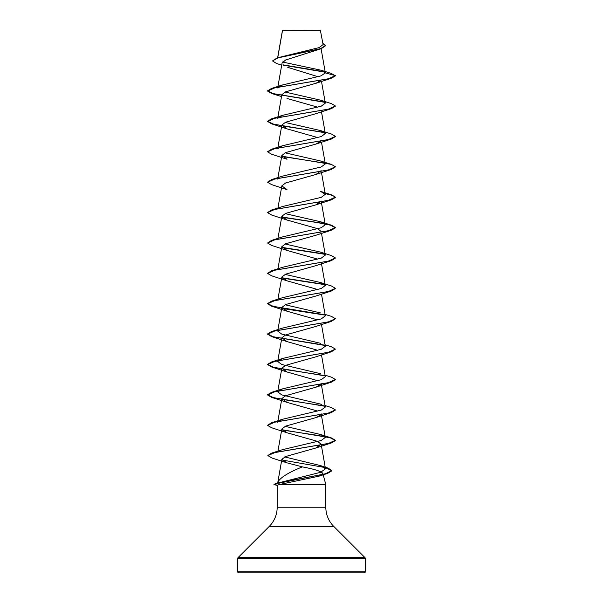 <?xml version="1.0" encoding="UTF-8"?>
<svg xmlns="http://www.w3.org/2000/svg" width="603" height="603" viewBox="0 0 603 603"><rect width="100%" height="100%" fill="white"/><g stroke="black" fill="none" stroke-linecap="round" stroke-linejoin="round"><path stroke-width="0.9" d="M281.691 65.177L276.543 63.481L272.511 60.933L277.252 57.85L319.055 47.622L323.095 44.584L320.336 30.15L282.498 30.316M320.592 30.406L282.521 30.444L277.749 57.7M333.12 572.85L364.25 572.85A1.018 1.018 0 0 0 365.267 571.832L365.267 558.348A1.018 1.018 0 0 0 364.966 557.624L333.761 526.419L269.24 526.419L238.034 557.624A1.018 1.018 0 0 0 237.733 558.348L237.733 571.832A1.018 1.018 0 0 0 238.75 572.85L291.174 572.85M364.25 572.85L238.75 572.85M333.761 526.419A27.135 27.135 0 0 1 325.816 507.229L277.184 507.229A27.135 27.135 0 0 1 269.24 526.419M284.714 456.938L320.246 465.539L325.477 468.802L320.721 472.277L277.749 483.063L277.877 481.97L277.621 482.928M320.871 414.826L315.987 417.578L285.649 426.117L281.85 428.974L287.02 432.773L317.359 441.313L321.15 444.17L315.987 447.969L285.649 456.524L281.865 459.298L277.877 481.97C280.644 477.342 288.814 472.315 302.389 466.888C314.359 469.142 321.165 471.305 322.824 473.385L325.816 484.556L325.816 507.229M277.184 507.229L277.184 485.347L279.212 484.556L325.816 484.556M272.511 60.933L278.028 57.873L321.188 48.692L285.701 59.968L282.083 62.983L277.681 87.932L282.506 84.97L320.864 75.918L325.334 72.91L321.158 70.257L282.573 62.026M287.759 67.348L318.158 76.762M321.037 80.237L315.987 83.274L285.626 91.822L281.85 94.663L277.681 118.324L282.498 115.361L321.211 106.188L325.311 103.128L320.479 100.166L285.121 92.04M287.02 98.47L317.819 107.206M335.404 106.128L331.439 108.623L315.987 113.666L285.626 122.213L281.85 125.055L287.013 128.861L317.819 137.597M321.037 141.019L315.98 144.057L285.626 152.604L281.85 155.453L287.013 159.252L271.554 154.21L267.581 151.843L274.764 148.632L331.439 139.014L335.404 136.519M321.15 170.649L315.98 174.448L285.626 182.995L281.85 185.845L287.02 189.644L271.561 184.601L267.581 182.234L274.772 179.023L331.446 169.405L335.404 166.91M325.303 224.693L320.487 221.731L331.439 225.198L335.419 227.565L328.228 230.776L271.554 240.393L282.498 236.926L321.211 227.746L325.303 224.693L321.15 201.04L315.98 204.839L285.634 213.387L281.85 216.236L287.02 220.035L317.366 228.582L321.15 231.431M282.129 217.284L317.216 222.552L330.512 225.183L335.419 227.821L331.446 230.188L315.98 235.23L285.634 243.778L281.85 246.627L287.02 250.426L317.811 259.162M335.404 258.084L331.439 260.579L315.98 265.621L285.641 274.161L281.85 277.018L287.02 280.817L317.811 289.553M335.404 288.475L331.439 290.97L315.98 296.013L285.641 304.553L281.85 307.409L287.02 311.208L317.811 319.944M325.062 314.397L331.446 316.371L335.419 318.738L331.439 321.361L315.98 326.404L285.641 334.944L281.85 337.801L287.02 341.599L317.811 350.335M325.062 344.788L331.439 346.763L335.419 349.129L331.446 351.753L315.98 356.795L285.641 365.335L281.85 368.192L287.02 371.991L317.811 380.727M321.037 384.149L315.98 387.186L285.649 395.726L281.85 398.583L287.02 402.382L317.811 411.118M281.865 459.298L286.689 462.765L302.389 466.888M281.963 429.735L331.446 437.936L335.419 440.303L328.236 443.514L271.561 453.132L282.498 449.665L321.218 440.484L325.319 437.431L320.495 434.469L285.129 426.344M281.85 398.583L277.681 422.236L282.506 419.273L321.218 410.093L325.319 407.04L320.502 404.078L281.789 394.897L277.697 391.844L282.513 388.882L321.211 379.709L325.319 376.649L321.482 354.896M320.502 373.687L281.782 364.506L277.681 361.453L282.498 358.491L321.211 349.31L325.303 346.258M320.487 343.295L281.789 334.122L277.689 331.062L281.85 307.409M335.419 318.738L328.236 321.949L271.561 331.567L282.506 328.1L321.226 318.919L325.319 315.866L321.482 294.113M320.502 312.904L285.129 304.779M320.495 282.513L331.446 285.98L335.419 288.347L328.236 291.558L271.561 301.176L282.506 297.709L321.211 288.536L325.311 285.475L320.495 282.513L285.121 274.388M320.502 252.122L331.439 255.589L335.419 257.956L328.236 261.167L271.561 270.785L282.506 267.31L321.211 258.144L325.319 255.084L320.502 252.122L285.129 243.996M320.487 221.731L285.121 213.605M271.554 210.002L282.506 206.528L321.226 197.354L325.319 194.302L320.502 191.339L331.439 194.807L335.419 197.173L328.228 200.384L271.554 210.002L267.596 212.497M281.963 156.215L331.439 164.415L335.419 166.782L328.228 169.993L271.554 179.611L282.513 176.136L321.211 166.963L325.311 163.91L320.495 160.948L285.121 152.823M281.85 125.062L277.681 148.715L282.506 145.753L321.218 136.579L325.319 133.519L320.502 130.557L285.129 122.432M324.987 72.141L283.387 65.184M321.188 48.692L325.522 45.79L322.854 43.22M315.987 83.274L331.439 78.232L335.419 75.865L331.228 73.385L321.158 70.257M324.618 71.817L282.965 64.838M277.252 57.85L320.645 48.617L325.522 45.534M282.506 84.97L271.561 88.437L328.228 78.82L335.419 75.609L325.334 72.91M322.824 473.385L318.972 476.182L279.212 484.556M293.782 572.85L290.216 572.85M295.628 572.85L307.372 572.85M308.374 572.85L309.218 572.85L308.374 572.85M269.88 572.85L270.996 572.85M312.784 572.85L309.218 572.85M331.439 78.232L274.772 87.85L267.581 91.061L271.554 93.427L324.851 102.329M331.439 108.623L274.764 118.241L267.581 121.452L271.554 123.819L324.844 132.72M282.136 156.501L324.859 163.112M325.19 193.571L332.758 195.5L335.419 197.43L331.446 199.797L274.772 209.414L267.581 212.625L271.561 214.992L287.02 220.035M331.446 230.188L274.772 239.806L267.581 243.017L271.561 245.383L287.02 250.426M282.129 247.675L324.844 254.285M331.439 260.579L274.764 270.197L267.581 273.408L271.554 275.775L287.02 280.817M282.129 278.066L324.859 284.676M331.439 290.97L274.764 300.588L267.581 303.799L271.554 306.166L287.02 311.208M282.129 308.457L324.851 315.067M331.439 321.361L274.764 330.979L267.581 334.19L271.561 336.557L324.859 345.459M331.446 351.753L274.772 361.37L267.581 364.581L271.561 366.948L324.844 375.85M335.404 379.649L331.446 382.144L274.772 391.762L267.581 394.973L271.561 397.339L324.859 406.241M335.404 410.04L331.446 412.535L274.772 422.153L267.581 425.364L271.561 427.731L287.02 432.773M282.129 430.022L317.201 435.291L330.504 437.921L335.419 440.559L331.439 442.926L275.247 452.438L267.875 455.604L272.036 458.046L286.689 462.765M325.273 467.559L331.921 470.785L327.459 473.453L284.375 481.714L273.943 484.465L275.375 484.676L273.943 484.465M271.561 88.437L267.581 90.804L273.106 93.608L324.489 102.005M320.487 100.158L331.446 103.633L335.419 106L328.236 109.211L271.561 118.829L267.581 121.195L273.106 123.999L287.872 126.796L324.467 132.396M320.502 130.557L331.446 134.024L335.419 136.391L328.236 139.602L271.561 149.22L267.596 151.715M271.554 179.611L267.596 182.106M325.145 193.307L331.439 194.807M281.963 216.997L324.489 223.57M271.554 240.393L267.581 243.017M281.963 247.388L324.467 253.961M271.561 270.785L267.596 273.28M281.963 277.779L324.489 284.352M271.561 301.176L267.581 303.543L273.106 306.347L324.474 314.743M271.561 331.567L267.581 333.934L273.106 336.738L324.489 345.135M335.419 349.129L328.228 352.34L271.554 361.958L267.581 364.325L273.099 367.121L287.872 369.925L324.467 375.526M325.062 375.179L331.439 377.154L335.419 379.521L328.228 382.732L271.554 392.349L267.581 394.716L273.106 397.52L287.88 400.317L324.489 405.917M325.062 405.57L331.439 407.545L335.419 409.912L328.228 413.123L271.561 422.741L267.596 425.236M271.561 453.132L267.89 455.484M281.97 459.999L327.874 468.026L331.921 470.536L325.409 473.777L273.943 484.209M365.267 571.832L237.733 571.832M365.267 558.348L237.733 558.348M364.966 557.624L238.034 557.624M277.29 485.219L275.375 484.676M282.468 30.361L277.644 57.73M321.09 48.722L325.326 72.752M321.482 81.375L325.319 103.128M321.482 111.766L325.319 133.519M321.482 142.157L325.319 163.91M281.85 155.453L277.681 179.106M321.482 172.548L325.319 194.302M281.85 185.845L277.938 208.027M281.85 216.236L277.938 238.419M321.482 233.331L325.319 255.084M281.85 246.627L277.938 268.81M321.482 263.722L325.319 285.475M281.85 277.018L277.938 299.201M321.482 324.504L325.319 346.25M281.85 337.801L277.681 361.453M281.85 368.192L277.681 391.837M321.15 383.387L325.319 407.04M321.15 413.771L325.319 437.431M281.85 428.974L277.938 451.157M321.15 444.17L325.492 468.795M277.35 485.46L274.124 484.586M318.972 476.182L327.459 473.453M281.518 96.57L271.554 93.427M287.013 128.861L271.554 123.819M315.98 144.057L331.439 139.014M315.98 174.448L331.446 169.405M315.98 204.839L331.446 199.797M287.013 341.599L271.561 336.557M287.02 371.991L271.561 366.948M315.98 387.186L331.446 382.144M287.02 402.382L271.561 397.339M315.987 417.578L331.446 412.535M315.987 447.969L331.439 442.926M279.95 482.242L275.556 483.523M320.246 465.531L327.874 468.026M320.495 434.469L331.446 437.936M282.506 419.273L271.561 422.741M282.513 388.875L271.554 392.349M282.506 358.491L271.554 361.958M320.495 160.941L331.439 164.415M282.506 145.753L271.561 149.22M282.498 115.361L271.561 118.829"/></g></svg>
